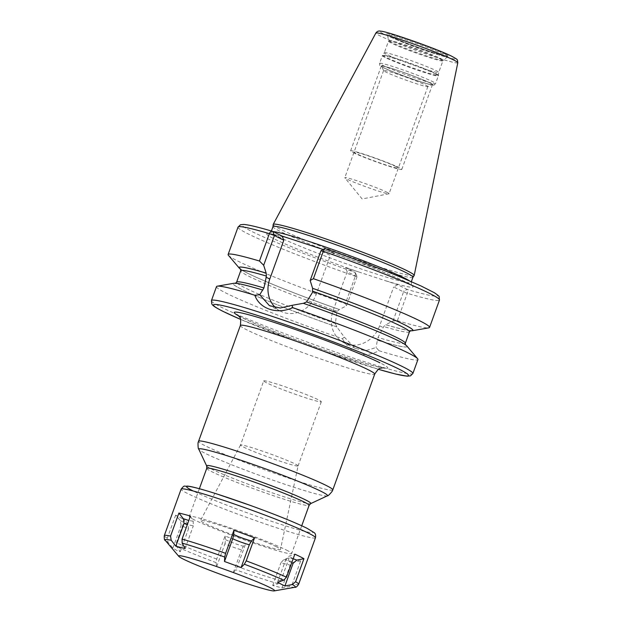 <?xml version="1.0" encoding="UTF-8"?>
<svg xmlns="http://www.w3.org/2000/svg" width="622" height="622" viewBox="0 0 622 622"><rect width="100%" height="100%" fill="white"/><g stroke="black" fill="none" stroke-linecap="round" stroke-linejoin="round"><path stroke-width="0.47" stroke-dasharray="3.11 2.33" d="M273.159 224.519A74.982 4.471 -160.1 0 0 280.39 229.246A74.982 4.471 19.9 0 0 358.35 259.91A74.982 4.471 19.9 0 0 414.151 275.554M412.938 277.272A74.415 4.44 19.9 0 1 412.907 277.334A74.415 4.44 19.9 0 1 357.526 261.808A74.415 4.44 19.9 0 1 280.149 231.368A74.415 4.44 -160.1 0 1 272.972 226.68L272.98 226.641M410.411 330.717A92.281 5.505 19.9 0 1 385.733 324.715L392.995 321.014L397.388 320.664L407.293 293.289C407.939 291.345 407.861 290.039 407.076 289.393L397.699 284.72L345.459 267.615L354.843 272.288L355.403 272.941L355.302 276.269L345.389 303.637L346.501 305.791L339.317 309.531A92.453 5.52 -160.1 0 1 240.745 269.365M334.348 253.185L324.964 248.512L320.936 250.767L330.321 255.432L334.348 253.185L323.106 249.5M397.699 284.72L393.672 286.975L403.048 291.64L404.183 291.01L403.359 291.345M324.964 248.512A103.719 6.189 19.9 0 1 427.454 289.067A103.719 6.189 19.9 0 1 407.076 289.393L404.183 291.01M392.995 321.014L403.538 291.889L403.048 291.64L407.293 293.289A107.116 6.391 19.9 0 0 439.474 300.053M272.724 231.407A103.719 6.189 19.9 0 0 252.353 231.734A103.719 6.189 19.9 0 0 354.843 272.288L356.562 276.425L347.177 271.752L333.128 310.565A27.539 24.406 -63.5 0 0 344.098 342.831A27.539 24.406 -63.5 0 0 379.622 325.788L393.672 286.975M410.761 330.577C409.019 330.958 400.638 328.991 385.64 324.676L383.758 326.558L377.982 337.482L377.29 340.148A92.281 5.505 -160.1 0 0 397.987 340.623A92.281 5.505 -160.1 0 0 303.373 303.349L303.303 303.311M385.811 324.746A92.453 5.52 -160.1 0 0 410.341 330.756M216.495 286.61A107.116 6.391 -160.1 0 0 226.797 293.467A107.116 6.391 -160.1 0 0 342.411 338.733L344.293 337.116L336.813 326.892L335.359 323.526L336.867 312.431L337.264 311.334L339.317 309.531M397.388 320.664A107.116 6.391 -160.1 0 0 428.791 327.856M228.429 255.323A107.116 6.391 -160.1 0 0 345.389 303.637M342.411 338.733C351.788 354.439 363.994 358.435 379.031 350.73A107.116 6.391 -160.1 0 0 417.937 359.532M238.024 227.131A107.116 6.391 19.9 0 0 355.302 276.269L357.044 276.666L356.562 276.425L357.044 276.666L346.501 305.791M240.543 268.961L240.963 269.326C243.49 271.215 249.492 274.271 258.977 278.477C280.265 287.799 306.996 298.125 339.169 309.461L339.239 309.492A92.281 5.505 19.9 0 1 240.722 269.287M344.293 337.116L355.419 348.46L365.643 350.691L376.1 347.535L379.031 350.73M406.749 345.886A92.453 5.52 19.9 0 1 377.36 340.187L376.1 347.535M336.883 326.931A92.453 5.52 19.9 0 1 233.825 283.29M275.515 307.633A27.539 24.406 -63.5 0 0 280.747 311.288A27.539 24.406 -63.5 0 0 316.264 294.245L330.321 255.432M347.177 271.752L345.459 267.615M286.439 550.05A54.433 3.25 19.9 0 1 291.679 553.533A54.433 3.25 19.9 0 1 251.545 542.368A54.433 3.25 19.9 0 1 194.546 519.969A54.433 3.25 -160.1 0 1 189.313 516.485A54.433 3.25 -160.1 0 1 229.448 527.65A54.433 3.25 -160.1 0 1 286.439 550.05M276.393 546.761A42.521 2.535 -160.1 0 0 232.029 529.322A42.521 2.535 -160.1 0 0 200.517 520.513A42.521 2.535 -160.1 0 0 204.599 523.257A42.521 2.535 -160.1 0 0 249.29 540.813A42.521 2.535 -160.1 0 0 280.483 549.467A42.521 2.535 -160.1 0 0 276.393 546.761M298.078 465.894A30.618 1.827 19.9 0 0 295.123 463.95A30.618 1.827 -160.1 0 0 263.184 451.393A30.618 1.827 -160.1 0 0 240.496 445.057A30.618 1.827 -160.1 0 0 240.489 445.064A30.618 1.827 -160.1 0 0 243.435 447.024A30.618 1.827 19.9 0 0 275.499 459.627A30.618 1.827 19.9 0 0 298.07 465.909A30.618 1.827 19.9 0 0 298.078 465.894L280.483 549.467M263.72 380.897A30.618 1.827 -160.1 0 1 286.299 387.179A30.618 1.827 -160.1 0 1 318.355 399.783A30.618 1.827 19.9 0 1 321.302 401.742A30.618 1.827 19.9 0 1 298.723 395.46A30.618 1.827 19.9 0 1 266.667 382.857A30.618 1.827 -160.1 0 1 263.72 380.897L240.489 445.064M384.318 52.714A28.931 1.726 -160.1 0 1 405.847 58.748A28.931 1.726 -160.1 0 1 435.936 70.581A28.931 1.726 19.9 0 1 438.72 72.409A28.931 1.726 19.9 0 1 438.712 72.432A28.931 1.726 19.9 0 1 417.385 66.492A28.931 1.726 19.9 0 1 387.086 54.588A28.931 1.726 -160.1 0 1 384.303 52.738A28.931 1.726 -160.1 0 1 384.318 52.714L382.631 55.133A29.701 1.773 -160.1 0 0 385.469 57.061A29.701 1.773 19.9 0 0 416.787 69.353A29.701 1.773 19.9 0 0 438.471 75.348A29.701 1.773 19.9 0 0 435.61 73.474A29.701 1.773 -160.1 0 0 404.728 61.329A29.701 1.773 -160.1 0 0 382.631 55.133L382.367 55.63A29.77 1.773 -160.1 0 0 385.236 57.535A29.77 1.773 19.9 0 0 416.406 69.788A29.77 1.773 19.9 0 0 438.347 75.892L438.72 72.409L442.895 60.878A28.931 1.726 19.9 0 1 421.568 54.938A28.931 1.726 19.9 0 1 391.269 43.035A28.931 1.726 -160.1 0 1 388.486 41.184L388.548 40.547A29.117 1.734 -160.1 0 0 391.347 42.343A29.117 1.734 19.9 0 0 421.374 54.168A29.117 1.734 19.9 0 0 443.261 60.35L447.56 56.742A31.924 1.905 19.9 0 1 423.551 49.962A31.924 1.905 19.9 0 1 390.632 37.001A31.924 1.905 -160.1 0 1 387.553 35.019L390.01 36.092C398.274 40.026 410.481 44.784 426.614 50.366L447.56 56.742A31.924 1.905 19.9 0 0 444.528 54.643A31.924 1.905 -160.1 0 0 410.59 41.332A31.924 1.905 -160.1 0 0 387.553 35.019L388.548 40.547A29.117 1.734 -160.1 0 1 409.556 46.3A29.117 1.734 -160.1 0 1 440.5 58.437A29.117 1.734 19.9 0 1 443.261 60.35L442.895 60.878A28.931 1.726 19.9 0 0 440.119 59.028A28.931 1.726 -160.1 0 0 409.82 47.124A28.931 1.726 -160.1 0 0 388.486 41.184L384.303 52.738M429.631 82.804A26.94 1.609 -160.1 0 0 400.677 71.46A26.94 1.609 -160.1 0 0 381.566 66.29A26.94 1.609 -160.1 0 0 384.147 67.915A26.94 1.609 19.9 0 0 411.616 78.745A26.94 1.609 19.9 0 0 432.142 84.6A26.94 1.609 19.9 0 0 429.631 82.804M427.796 86.629A23.543 1.407 19.9 0 0 427.866 86.567A23.543 1.407 19.9 0 0 425.603 85.058A23.543 1.407 -160.1 0 0 400.949 75.371A23.543 1.407 -160.1 0 0 383.595 70.535A23.543 1.407 -160.1 0 0 383.603 70.628A23.543 1.407 -160.1 0 0 385.858 72.043A23.543 1.407 19.9 0 0 409.859 81.505A23.543 1.407 19.9 0 0 427.796 86.629L432.142 84.6M386.822 192.19A23.543 1.407 19.9 0 1 389.084 193.691A23.543 1.407 19.9 0 1 388.929 193.784A23.543 1.407 19.9 0 1 370.65 188.489A23.543 1.407 19.9 0 1 347.076 179.175A23.543 1.407 -160.1 0 1 344.876 177.838A23.543 1.407 -160.1 0 1 344.813 177.667A23.543 1.407 -160.1 0 1 362.175 182.503A23.543 1.407 -160.1 0 1 386.822 192.19M353.218 152.608A27.228 1.625 -160.1 0 0 381.721 163.811A27.228 1.625 -160.1 0 0 401.796 169.402A27.228 1.625 -160.1 0 0 399.176 167.66A27.228 1.625 -160.1 0 0 370.673 156.456A27.228 1.625 -160.1 0 0 350.598 150.866A27.228 1.625 -160.1 0 0 353.218 152.608M429.872 82.881A27.228 1.625 19.9 0 1 432.484 84.623A27.228 1.625 19.9 0 1 412.417 79.033A27.228 1.625 19.9 0 1 383.906 67.837A27.228 1.625 19.9 0 1 381.286 66.087A27.228 1.625 19.9 0 1 401.361 71.678A27.228 1.625 19.9 0 1 429.872 82.881M396.066 166.642A23.543 1.407 -160.1 0 0 366.436 155.275A23.543 1.407 -160.1 0 0 356.328 153.626A23.543 1.407 -160.1 0 0 385.959 164.993A23.543 1.407 -160.1 0 0 396.066 166.642M289.199 557.81L280.856 580.847L278.259 583.716L272.708 585.489L281.968 587.899L289.222 586.562L292.363 583.833L300.706 560.795A71.444 4.261 19.9 0 1 289.199 557.81L283.927 559.497L280.934 562.754L290.202 565.165L293.825 562.063L300.706 560.795M175.661 515.148L167.318 538.186L168.033 542.322L172.893 548.083L176.438 550.245L180.232 551.73L176.718 546.645L176.43 542.718L184.773 519.689A71.444 4.261 19.9 0 1 179.494 517.185A71.444 4.261 19.9 0 1 175.661 515.148L180.271 520.614L181.126 525.341L188.458 528.995L188.108 524.509L184.773 519.689M216.075 562.615L216.705 566.533L233.304 572.59L235.73 569.791L237.332 566.595L245.674 543.558A71.444 4.261 19.9 0 1 225.055 536.032L216.713 559.069L216.075 562.615A69.314 4.136 19.9 0 1 176.718 546.645M272.708 585.489L280.934 562.754M283.927 559.497L293.825 562.063M281.968 587.899L290.202 565.165M172.893 548.083L181.126 525.341M180.271 520.614L188.108 524.509M180.232 551.73L188.458 528.995M291.71 562.786L285.801 559.613L289.012 556.216L294.836 554.163M293.18 558.743L289.012 556.216M277.567 582.347L285.801 559.613M190.41 516.042L193.185 521.228L193.325 525.854L187.308 524.61M185.092 548.588L193.325 525.854M193.185 521.228L188.793 520.505M225.055 536.032L225.646 539.748L224.931 543.791C231.065 546.497 236.593 548.518 241.53 549.856L243.373 546.217L245.674 543.558M216.705 566.533L224.931 543.791M225.646 539.748C232.177 542.695 238.086 544.856 243.373 546.217M233.304 572.59L241.53 549.856M451.759 56.299A40.22 2.402 19.9 0 1 434.49 53.484A40.22 2.402 19.9 0 1 383.86 34.07A40.22 2.402 -160.1 0 1 401.128 36.877A40.22 2.402 -160.1 0 1 451.759 56.299M445.756 54.332A33.106 1.975 -160.1 0 0 404.082 38.346A33.106 1.975 -160.1 0 0 389.87 36.037A33.106 1.975 -160.1 0 0 431.544 52.015A33.106 1.975 -160.1 0 0 445.756 54.332M457.808 62.729A43.587 2.597 19.9 0 1 425.845 53.865A43.587 2.597 19.9 0 1 380.034 35.866A43.587 2.597 -160.1 0 1 375.851 33.059M273.05 231.571A74.415 4.44 -160.1 0 0 271.083 231.874A74.415 4.44 -160.1 0 0 278.244 236.64A74.415 4.44 19.9 0 0 356.165 267.266A74.415 4.44 19.9 0 0 411.033 282.536A74.415 4.44 19.9 0 0 409.393 280.825M320.828 248.753A77.82 4.642 -160.1 0 1 405.591 281.906A77.82 4.642 19.9 0 1 384.186 280.297M358.972 272.039A77.82 4.642 19.9 0 1 274.216 238.895A77.82 4.642 -160.1 0 1 295.621 240.504M379.622 325.788L383.362 327.646M412.884 373.495A107.116 6.391 19.9 0 1 333.905 351.508A107.116 6.391 19.9 0 1 221.735 307.431A107.116 6.391 -160.1 0 1 211.441 300.574M333.128 310.565L336.867 312.431M409.463 331.853A89.724 5.357 19.9 0 1 383.758 326.558M337.264 311.334A89.724 5.357 19.9 0 1 240.722 270.772M405.326 343.266A89.724 5.357 19.9 0 1 377.982 337.482M335.359 323.526A89.724 5.357 19.9 0 1 236.593 282.186M262.896 290.101A92.281 5.505 -160.1 0 0 242.199 289.619A92.281 5.505 -160.1 0 0 336.813 326.892M316.264 294.245L312.524 292.387M378.471 369.305A103.719 6.189 19.9 0 1 240.566 319.381L308.901 346.057L378.456 369.312M238.646 315.875A81.645 4.875 -160.1 0 0 242.082 317.663A81.645 4.875 -160.1 0 0 344.868 357.09A81.645 4.875 -160.1 0 0 379.925 362.789M240.364 325.493A71.444 4.261 -160.1 0 0 247.229 330.064A71.444 4.261 -160.1 0 0 322.04 359.462A71.444 4.261 -160.1 0 0 374.716 374.125M332.801 489.903A71.444 4.261 19.9 0 1 280.133 475.239A71.444 4.261 19.9 0 1 205.322 445.842A71.444 4.261 19.9 0 1 198.449 441.262M327.343 495.843A68.451 4.082 19.9 0 1 275.188 480.954A68.451 4.082 19.9 0 1 205.392 453.438A68.451 4.082 19.9 0 1 198.846 449.325M206.66 465.932A55.428 3.304 -160.1 0 0 211.962 469.26A55.428 3.304 -160.1 0 0 268.479 491.543A55.428 3.304 -160.1 0 0 310.705 503.602M206.753 468.312A54.433 3.25 -160.1 0 0 211.985 471.795A54.433 3.25 -160.1 0 0 268.984 494.195A54.433 3.25 -160.1 0 0 309.111 505.367M435.486 73.987A29.77 1.773 19.9 0 1 438.347 75.892L435.571 83.573A29.77 1.773 19.9 0 1 413.622 77.462A29.77 1.773 19.9 0 1 382.452 65.217A29.77 1.773 -160.1 0 1 379.591 63.312C380.244 66.282 378.192 64.525 383.269 67.604C389.388 70.706 406.765 77.346 419.259 81.373C436.784 86.536 433.122 85.541 435.571 83.573A29.77 1.773 19.9 0 0 432.71 81.669A29.77 1.773 -160.1 0 0 401.54 69.423A29.77 1.773 -160.1 0 0 379.591 63.312L382.367 55.63A29.77 1.773 -160.1 0 1 404.316 61.741A29.77 1.773 -160.1 0 1 435.486 73.987M430.292 83.021A27.726 1.656 19.9 0 1 418.388 81.085A27.726 1.656 19.9 0 1 383.486 67.697A27.726 1.656 -160.1 0 1 395.39 69.633A27.726 1.656 -160.1 0 1 430.292 83.021M294.89 587.285A69.314 4.136 19.9 0 1 289.222 586.562M278.259 583.716A69.314 4.136 19.9 0 1 235.73 569.791M168.033 542.322A69.314 4.136 19.9 0 1 165.242 540.355M167.318 538.186A71.444 4.261 19.9 0 1 164.286 535.643M216.713 559.069A71.444 4.261 19.9 0 1 176.43 542.718M280.856 580.847A71.444 4.261 19.9 0 1 237.332 566.595M298.638 584.276A71.444 4.261 19.9 0 1 292.363 583.833M315.471 537.773A71.444 4.261 19.9 0 1 262.803 523.11A71.444 4.261 19.9 0 1 187.992 493.712A71.444 4.261 19.9 0 1 181.119 489.141M306.459 528.031A67.192 4.012 19.9 0 1 277.606 523.335A67.192 4.012 19.9 0 1 193.03 490.898M271.402 231.003L268.976 233.771L271.915 234.113C276.86 235.015 285.156 237.27 296.803 240.877M411.352 281.665L411.437 285.335L405.233 281.758C390.927 274.535 352.627 259.561 319.863 248.435M355.419 348.46L344.098 342.831M405.303 344.674L405.513 345.086C405.606 345.272 405.987 344.782 398.445 340.879C391.572 337.419 381.387 332.949 367.882 327.467C348.079 319.475 326.604 311.443 303.443 303.38M235.707 283.282L235.295 283.461L235.847 283.445C239.408 283.57 248.458 285.801 262.989 290.132M280.747 311.288L269.443 305.659M355.403 272.949L357.044 276.184M237.993 315.245L243.163 318.106C262.709 327.677 302.533 342.823 336.02 354.12L363.271 362.828C378.122 367.244 383.3 367.905 383.09 367.765M301.732 525.761L291.679 553.533M199.367 488.705L189.313 516.485M240.496 445.057L200.517 520.513M321.302 401.742L298.07 465.909M383.603 70.628L381.566 66.29M427.866 86.567L389.084 193.691M383.595 70.535L344.813 177.667M388.929 193.784L362.144 198.954L344.876 177.838M432.484 84.623L401.796 169.402M381.286 66.087L350.598 150.866"/><path stroke-width="0.93" d="M457.808 62.729C457.162 59.168 458.546 60.062 452.116 56.446C438.292 49.216 385.897 30.96 380.843 31.201C378.775 30.649 377.103 31.271 375.851 33.059A43.587 2.597 -160.1 0 1 408.149 42.086A43.587 2.597 -160.1 0 1 453.609 59.961A43.587 2.597 19.9 0 1 457.808 62.729L414.19 275.453A74.982 4.471 19.9 0 0 406.975 270.687A74.982 4.471 -160.1 0 0 328.758 239.936A74.982 4.471 -160.1 0 0 273.19 224.41A74.982 4.471 -160.1 0 0 273.159 224.519L272.98 226.641M414.19 275.453A74.982 4.471 19.9 0 1 414.151 275.554L412.93 277.303M271.402 231.003L272.988 226.61A74.415 4.44 -160.1 0 1 327.856 241.88A74.415 4.44 -160.1 0 1 405.785 272.506A74.415 4.44 19.9 0 1 412.938 277.272L411.352 281.665M240.722 269.287A92.281 5.505 19.9 0 1 266.185 273.12L263.674 265.283L259.46 261.022L269.365 233.654A3.405 2.395 -73.5 0 1 272.537 231.337A3.405 2.395 -73.5 0 1 272.724 231.407L282.108 236.08L323.106 249.5M410.341 330.756A92.453 5.52 -160.1 0 0 412.231 330.756A92.453 5.52 -160.1 0 0 312.602 288.305L310.168 280.506L313.41 278.687A107.116 6.391 -160.1 0 1 429.561 327.429A107.116 6.391 -160.1 0 1 428.791 327.856L412.231 330.756M303.373 303.349L306.56 301.927L312.524 292.387L312.602 288.305M266.115 273.081A92.453 5.52 -160.1 0 0 239.307 268.152A92.453 5.52 -160.1 0 0 240.745 269.365M259.46 261.022A107.116 6.391 -160.1 0 0 228.111 254.507A107.116 6.391 -160.1 0 0 228.429 255.323L239.307 268.152M324.964 248.512A3.405 0.591 109.3 0 0 324.933 248.497A3.405 0.591 109.3 0 0 324.801 248.52A3.405 0.591 109.3 0 0 323.316 251.311L313.41 278.687M292.06 305.324L280.242 308.014L269.443 305.659L259.724 294.735L254.826 295.24A107.116 6.391 -160.1 0 0 217.257 286.182A107.116 6.391 -160.1 0 0 216.495 286.61L211.441 300.574A107.116 6.391 -160.1 0 1 290.42 322.561A107.116 6.391 -160.1 0 1 402.582 366.638A107.116 6.391 19.9 0 1 412.884 373.495L417.937 359.532A107.116 6.391 -160.1 0 0 417.626 358.715A107.116 6.391 -160.1 0 0 407.635 352.674A107.116 6.391 -160.1 0 0 292.729 307.649L292.06 305.324L303.303 303.311A92.453 5.52 19.9 0 1 406.749 345.886L417.626 358.715M266.185 273.12L266.426 276.067L263.938 287.97L259.724 294.735M217.257 286.182L233.825 283.29A92.453 5.52 19.9 0 1 262.826 290.062M263.674 265.283L274.442 235.544L283.826 240.216L269.777 279.029A27.539 24.406 -63.5 0 0 275.515 307.633M272.724 231.407L274.442 235.544L269.365 233.654A107.116 6.391 19.9 0 0 238.024 227.131L228.111 254.507M324.933 248.497C353.506 258.534 379.125 268.238 401.796 277.614L421.086 286.003L434.374 292.729C438.02 295.256 439.606 296.585 439.132 296.717L439.474 300.053A107.116 6.391 19.9 0 0 323.316 251.311L320.936 250.767L310.168 280.506M282.108 236.08L283.826 240.216M292.729 307.649C277.358 314.818 259.592 309.002 254.826 295.24M178.794 556.348A51.027 3.048 -160.1 0 1 213.851 565.6A51.027 3.048 -160.1 0 1 269.699 587.432A51.027 3.048 19.9 0 1 274.24 590.9A51.027 3.048 19.9 0 1 234.541 579.377A51.027 3.048 19.9 0 1 183.552 559.225A51.027 3.048 -160.1 0 1 178.794 556.348L165.242 540.355A69.314 4.136 19.9 0 1 171.198 540.277L170.56 536.086L178.903 513.057A71.444 4.261 19.9 0 1 190.41 516.042L182.067 539.08L182.16 543.123L185.092 548.588L175.832 546.186L171.198 540.277M292.394 584.517L284.907 586.002L277.567 582.347L283.71 580.194L286.493 577.2L294.836 554.163A71.444 4.261 19.9 0 1 300.107 556.667A71.444 4.261 19.9 0 1 303.948 558.704L295.606 581.741L292.394 584.517A69.314 4.136 19.9 0 1 294.89 587.285L274.24 590.9M254.553 537.82L246.211 560.857L244.345 564.224L241.103 567.552L249.329 544.818C242.899 542.936 237.363 540.915 232.729 538.753L233.748 534.508L233.934 530.294A71.444 4.261 19.9 0 1 254.553 537.82L251.475 540.984L249.329 544.818M241.103 567.552L224.495 561.495L224.697 557.048L225.592 553.331L233.934 530.294M251.475 540.984C244.57 539.033 238.661 536.879 233.748 534.508M224.495 561.495L232.729 538.753M303.948 558.704L296.842 560.111L293.133 563.268L291.71 562.786M284.907 586.002L293.133 563.268M296.842 560.111L293.18 558.743M187.308 524.61L184.058 523.444L183.296 518.662L178.903 513.057M188.793 520.505L183.296 518.662M175.832 546.186L184.058 523.444M409.393 280.825A74.415 4.44 19.9 0 0 403.88 277.77A74.415 4.44 -160.1 0 0 333.446 249.772A74.415 4.44 -160.1 0 0 273.05 231.571M312.679 288.344A92.281 5.505 19.9 0 1 410.411 330.717M312.92 291.29A89.724 5.357 19.9 0 1 409.463 331.853L405.326 343.266L405.513 345.086M240.543 268.961L240.722 270.772A89.724 5.357 19.9 0 1 266.426 276.067M306.56 301.927A89.724 5.357 19.9 0 1 405.326 343.266M240.722 270.772L236.593 282.186A89.724 5.357 19.9 0 1 263.938 287.97M269.777 279.029L266.029 277.163M378.471 369.305A103.719 6.189 19.9 0 0 398.554 368.893A103.719 6.189 -160.1 0 0 267.989 318.814A103.719 6.189 -160.1 0 0 223.453 311.568A103.719 6.189 19.9 0 0 240.566 319.381L223.096 311.42C213.766 306.669 212.988 305.456 212.405 304.788L211.791 303.948L211.441 300.574M379.925 362.789A81.645 4.875 -160.1 0 0 281.167 324.7A81.645 4.875 -160.1 0 0 238.646 315.875M383.066 367.765L380.687 368.201C379.552 367.796 377.562 369.771 374.716 374.125A71.444 4.261 -160.1 0 0 367.843 369.554A71.444 4.261 -160.1 0 0 293.032 340.156A71.444 4.261 -160.1 0 0 240.364 325.493C240.963 320.307 240.691 317.508 239.556 317.096L237.993 315.245M198.449 441.262A71.444 4.261 19.9 0 1 251.125 455.926A71.444 4.261 19.9 0 1 325.936 485.323A71.444 4.261 19.9 0 1 332.801 489.903L332.125 491.396C329.473 494.63 327.88 496.115 327.343 495.843A68.451 4.082 19.9 0 0 320.96 491.271A68.451 4.082 19.9 0 0 247.408 462.457A68.451 4.082 19.9 0 0 198.846 449.325C198.255 449.193 197.983 447.031 198.014 442.848L240.364 325.493M327.343 495.843L310.705 503.602A55.428 3.304 -160.1 0 0 305.542 499.901A55.428 3.304 -160.1 0 0 245.985 476.569A55.428 3.304 -160.1 0 0 206.66 465.932L198.846 449.325M310.705 503.602L309.111 505.367A54.433 3.25 -160.1 0 0 303.878 501.884A54.433 3.25 -160.1 0 0 246.887 479.484A54.433 3.25 -160.1 0 0 206.753 468.312L199.367 488.705M244.345 564.224A69.314 4.136 19.9 0 1 283.71 580.194M246.211 560.857A71.444 4.261 19.9 0 1 286.493 577.2M182.16 543.123A69.314 4.136 19.9 0 1 224.697 557.048M182.067 539.08A71.444 4.261 19.9 0 1 225.592 553.331M165.242 540.355C164.48 540.471 164.161 538.901 164.286 535.643A71.444 4.261 19.9 0 1 170.56 536.086M295.606 581.741A71.444 4.261 19.9 0 1 298.638 584.276C297.16 586.577 295.916 587.58 294.89 587.285M164.286 535.643L181.119 489.141A71.444 4.261 19.9 0 1 233.794 503.804A71.444 4.261 19.9 0 1 308.605 533.202A71.444 4.261 19.9 0 1 315.471 537.773L298.638 584.276M193.03 490.898A67.192 4.012 19.9 0 1 221.875 495.594A67.192 4.012 19.9 0 1 306.459 528.031M375.851 33.059L273.19 224.41M439.474 300.053L429.561 327.429M410.761 330.577L409.463 331.853M236.593 282.186L235.295 283.461M238.024 227.131L240.457 224.767L243.661 224.433C248.606 224.783 258.231 227.084 272.537 231.337M324.801 248.52L320.936 250.767M378.456 369.312L395.538 374.016L407.254 376.193L410.497 375.843L412.884 373.495M374.716 374.125L332.801 489.903M206.66 465.932L206.753 468.312M309.111 505.367L301.732 525.761M181.119 489.141C185.084 484.476 183.366 486.715 187.432 486.093C190.814 486.357 198.885 488.262 216.783 493.93L250.977 505.639C276.129 514.798 294.774 522.324 306.91 528.218L314.056 532.572C315.447 533.373 315.922 535.107 315.471 537.773"/></g></svg>
